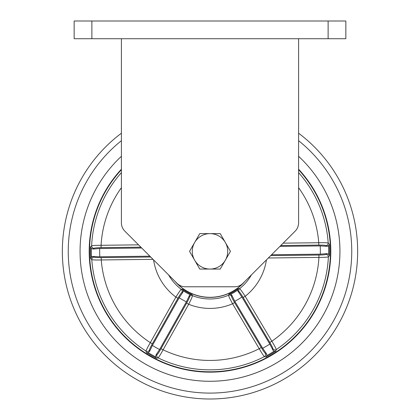<?xml version="1.0" encoding="UTF-8"?>
<svg xmlns="http://www.w3.org/2000/svg" width="420" height="420" viewBox="0 0 420 420"><rect width="100%" height="100%" fill="white"/><g stroke="black" fill="none" stroke-linecap="round" stroke-linejoin="round"><path stroke-width="0.63" d="M328.125 38.719L328.125 21L345.844 21L345.844 38.719L74.156 38.719L74.156 21L91.875 21L91.875 38.719M338.735 323.663A147.656 147.656 0 0 1 137.681 380.079A147.656 147.656 0 0 1 81.265 179.025A147.656 147.656 0 0 0 137.681 380.079A147.656 147.656 0 0 0 357.656 251.344A147.656 147.656 0 0 1 338.735 323.663A147.656 147.656 0 0 0 298.594 133.219L298.594 97.781M81.265 179.025A147.656 147.656 0 0 1 121.406 133.219L121.406 97.781M328.125 21L91.875 21M298.594 38.719L298.594 222.826A11.812 11.812 0 0 1 295.134 231.178L242.991 283.322A11.812 11.812 0 0 1 234.638 286.781L185.362 286.781A11.812 11.812 0 0 1 177.009 283.322L124.866 231.178A11.812 11.812 0 0 1 121.406 222.826L121.406 38.719M194.654 260.201A17.719 17.719 0 0 1 210 233.625L199.768 233.625L189.541 251.344L199.768 269.062L210 269.062A17.719 17.719 0 0 1 194.654 260.201M225.346 260.201A17.719 17.719 0 0 1 210 269.062L220.232 269.062L230.459 251.344L225.346 242.487A17.719 17.719 0 0 1 225.346 260.201M225.346 242.487A17.719 17.719 0 0 0 210 233.625L220.232 233.625L225.346 242.487M323.284 314.984A129.938 129.938 0 0 1 146.359 364.628A129.938 129.938 0 0 1 121.406 156.292A129.938 129.938 0 0 0 146.359 364.628A129.938 129.938 0 0 0 298.594 156.292A129.938 129.938 0 0 1 323.284 314.984M276.145 350.185L276.077 350.464M265.267 356.853L264.416 356.617C263.644 355.992 261.912 353.351 259.219 348.7L261.245 347.498C263.329 350.957 264.7 352.9 265.356 353.325A2.363 2.341 -74 0 1 264.416 356.617A118.503 118.503 0 0 1 158.078 357.866L157.201 358.129M146.265 351.96L146.039 351.104C146.197 350.128 147.614 347.308 150.297 342.647L152.35 343.802C150.397 347.335 149.399 349.493 149.363 350.275A2.363 2.341 -14 0 1 146.039 351.104A118.503 118.503 0 0 1 91.786 259.639L91.119 259.009M91.324 259.203L91.786 259.639A2.363 2.341 -47.3 0 1 94.106 257.119C94.82 257.46 97.193 257.623 101.225 257.602L101.252 259.954C95.886 260.08 92.731 259.97 91.786 259.639M94.001 248.294A2.363 2.341 46 0 1 91.623 245.831C92.552 245.48 95.702 245.296 101.078 245.291L101.105 247.643C97.067 247.721 94.7 247.936 94.001 248.294L93.214 249.06L91.334 248.467L90.547 246.902L91.198 246.257M329.007 256.232L328.377 256.856C327.448 257.208 324.298 257.392 318.922 257.397L318.895 255.045C322.933 254.966 325.3 254.751 325.999 254.394A2.363 2.341 -134 0 1 328.377 256.856A118.503 118.503 0 0 1 276.292 349.571A2.363 2.341 -167.3 0 1 272.947 348.82C272.885 348.033 271.84 345.901 269.808 342.416L271.834 341.219C274.622 345.802 276.108 348.59 276.292 349.571M231.42 294.709L230.732 294.231L231.882 295.365L231.488 296.2C231.494 296.903 232.528 299.024 234.591 302.563L234.575 302.536M237.783 290.934L241.899 297.014A55.708 55.708 0 0 1 234.785 301.235L231.882 295.365M149.363 350.275L149.63 351.341L152.392 345.445A110.334 110.334 0 0 0 159.6 349.498L156.009 354.921L157.054 354.601C157.705 354.149 159.033 352.175 161.033 348.679L163.086 349.829A109.09 109.09 0 0 0 259.219 348.7L232.565 303.765C229.976 298.972 228.638 296.126 228.543 295.229L229.031 294.131A46.83 46.83 0 0 0 238.423 288.561L239.253 288.629M238.423 288.561L237.694 290.105A47.633 47.633 0 0 1 230.732 294.231L229.021 294.152M183.152 291.575L183.23 290.745L182.821 292.304L181.897 292.378C181.288 292.735 179.97 294.693 177.938 298.247L152.35 343.802M189.609 295.202L186.396 301.802A55.708 55.708 0 0 1 179.188 297.754L182.821 292.304M153.032 259.345L101.252 259.954A109.09 109.09 0 0 0 150.297 342.647L175.886 297.098C178.742 292.457 180.537 289.873 181.267 289.349L182.459 289.217A46.83 46.83 0 0 0 191.982 294.567L190.281 294.704L191.153 294.467M161.033 348.679L186.622 303.125C188.606 299.534 189.588 297.386 189.572 296.693L189.158 295.864L190.281 294.704A47.633 47.633 0 0 1 183.23 290.745L182.438 289.217M91.844 256.709L90.683 258.594L90.788 258.006M93.214 249.06L99.703 248.509A110.334 110.334 0 0 0 99.797 256.772L92.321 256.494M156.623 358.302L155.626 356.858L156.009 354.921L155.626 356.858L156.623 358.302A119.537 119.537 0 0 1 146.422 352.574L148.171 352.674A118.703 118.703 0 0 0 155.626 356.858M265.356 353.325L266.411 353.624L262.694 348.285A110.334 110.334 0 0 0 269.803 344.064L273.299 350.679M273.725 350.989L272.706 349.892L272.947 348.82M325.999 254.394L326.786 253.628L328.666 254.221A118.703 118.703 0 0 0 328.566 245.674L329.212 244.681M326.786 253.628L320.297 254.179A110.334 110.334 0 0 0 320.203 245.915L326.697 246.309L325.894 245.569A2.363 2.341 132.7 0 0 328.214 243.049L328.881 243.679M328.566 245.674L326.697 246.309L327.679 246.194M320.203 245.915L279.925 246.388M320.297 254.179L271.556 254.756M91.334 248.467A118.703 118.703 0 0 0 91.434 257.014L93.303 256.378L94.106 257.119M99.797 256.772L149.872 256.184M99.703 248.509L141.697 248.01M168.588 274.901A47.644 47.644 0 0 0 181.267 289.349A2.363 2.352 -94.5 0 1 181.897 292.378M153.573 259.885A57.068 57.068 0 0 0 175.886 297.098L177.938 298.247M149.63 351.341L148.171 352.674M159.6 349.498L186.396 301.802M152.392 345.445L179.188 297.754M186.622 303.125L188.674 304.28L163.086 349.829C160.508 354.538 158.839 357.215 158.078 357.866A2.363 2.341 -107.3 0 1 157.054 354.601M191.982 294.567L192.491 295.654A2.363 2.352 -26.8 0 0 189.572 296.693M231.488 296.2A2.363 2.352 -154.5 0 0 228.543 295.229A47.644 47.644 0 0 1 192.491 295.654C192.428 296.541 191.153 299.418 188.674 304.28A57.068 57.068 0 0 0 232.565 303.765L234.591 302.563L261.245 347.498M266.411 353.624L266.842 355.551L265.881 357.016A119.537 119.537 0 0 0 275.94 351.046A119.537 119.537 0 0 1 265.881 357.016M269.803 344.064L241.899 297.014M262.694 348.285L234.785 301.235M269.808 342.416L243.154 297.481L245.18 296.284L271.834 341.219A109.09 109.09 0 0 0 318.922 257.397L268.322 257.99M243.154 297.481C241.033 293.969 239.668 292.042 239.059 291.706L238.135 291.653L237.694 290.105M266.427 259.885A57.068 57.068 0 0 1 245.18 296.284C242.209 291.701 240.356 289.159 239.621 288.661A2.363 2.352 -86.8 0 0 239.059 291.706M266.842 355.551A118.703 118.703 0 0 0 274.192 351.188L275.94 351.046M328.666 254.221L329.453 255.785A119.537 119.537 0 0 0 329.317 244.094M325.894 245.569C325.18 245.228 322.807 245.065 318.775 245.086L318.748 242.734C324.114 242.608 327.269 242.718 328.214 243.049A118.503 118.503 0 0 0 298.594 172.641M176.809 283.122A45.948 45.948 0 0 0 243.191 283.122M245.002 281.311A46.079 46.079 0 0 1 174.998 281.311M121.406 140.69A141.75 141.75 0 0 0 140.574 374.929A141.75 141.75 0 0 0 333.585 320.77A141.75 141.75 0 0 0 298.594 140.69M298.594 169.208A120.813 120.813 0 0 1 150.827 356.675A120.813 120.813 0 0 1 121.406 169.208M121.406 169.727A120.461 120.461 0 0 0 151.001 356.365A120.461 120.461 0 0 0 298.594 169.727M90.683 258.594A119.537 119.537 0 0 1 90.547 246.902M91.623 245.831A118.503 118.503 0 0 1 121.406 172.641M121.406 187.693A109.09 109.09 0 0 0 101.078 245.291L138.537 244.85M101.225 257.602L150.707 257.019M140.863 247.175L101.105 247.643M239.621 288.661A47.644 47.644 0 0 0 251.412 274.901M270.706 255.607L318.895 255.045M318.775 245.086L280.781 245.532M283.164 243.149L318.748 242.734A109.09 109.09 0 0 0 298.594 187.693"/></g></svg>

